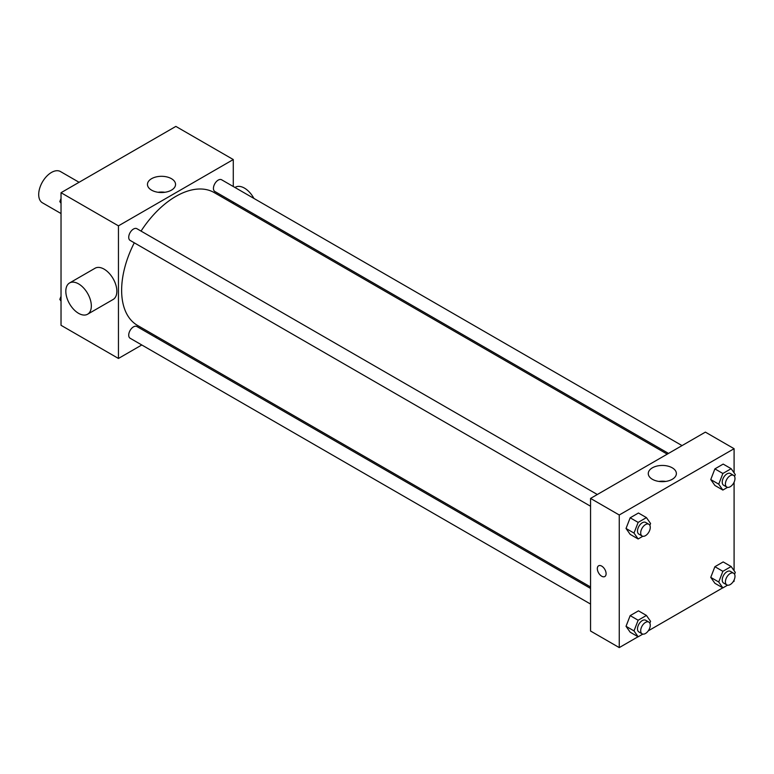 <?xml version="1.0" encoding="UTF-8"?>
<svg xmlns="http://www.w3.org/2000/svg" width="774" height="774" viewBox="0 0 774 774"><rect width="100%" height="100%" fill="white"/><g stroke="black" fill="none" stroke-linecap="round" stroke-linejoin="round"><path stroke-width="1.16" d="M79.074 182.287L60.478 171.557A18.044 10.42 120 0 0 46.575 176.385A18.044 10.42 120 0 0 38.7 194.545A18.044 10.42 120 0 0 42.435 202.807L61.03 213.537M141.797 344.972L118.451 358.459L61.03 325.303L61.03 192.707L175.862 126.404L233.284 159.55L233.284 186.515M156.59 336.429L155.322 337.164M134.289 242.813A76.694 44.273 120 0 0 121.634 290.308A76.694 44.273 120 0 0 137.52 325.419L590.552 586.973M667.236 454.144L214.214 192.591A76.694 44.273 120 0 0 141.052 231.087M233.284 202.14L233.284 203.601M118.451 358.459L118.451 225.853L233.284 159.55M682.039 445.601L221.606 179.771A6.763 3.909 120 0 0 216.391 181.58A6.763 3.909 120 0 0 213.44 188.392A6.763 3.909 120 0 0 214.843 191.488L668.504 453.409M590.552 588.434L136.882 326.522A6.763 3.909 120 0 0 131.677 328.331A6.763 3.909 120 0 0 128.716 335.142A6.763 3.909 120 0 0 130.119 338.238L590.552 604.068M590.552 506.235L130.119 240.404A6.763 3.909 -60 0 1 130.119 232.597A6.763 3.909 -60 0 1 136.882 228.688L597.315 494.509M118.451 225.853L61.03 192.707M151.578 190.152A14.048 8.108 180 0 1 147.466 184.415A14.048 8.108 180 0 1 161.514 176.308A14.048 8.108 180 0 1 175.553 184.415A14.048 8.108 180 0 1 166.884 191.904A14.048 8.108 180 0 1 151.578 190.152M69.554 282.974L95.067 268.239A18.044 10.42 60 0 1 108.979 273.077A18.044 10.42 60 0 1 116.855 291.237A18.044 10.42 60 0 1 113.11 299.49L87.597 314.225A18.044 10.42 60 0 1 69.554 303.805A18.044 10.42 60 0 1 69.554 282.974A18.044 10.42 60 0 1 83.457 287.812A18.044 10.42 60 0 1 91.332 305.962A18.044 10.42 60 0 1 87.597 314.225M255.575 216.468A18.044 10.42 -120 0 0 256.194 215.365M253.911 198.425A18.044 10.42 -120 0 0 235.422 187.211L234.957 187.482M158.109 192.281A14.048 8.108 180 0 1 164.91 192.281M638.047 636.75L619.258 647.596L590.552 631.023L590.552 498.417L705.385 432.124L734.091 448.697L734.091 472.875M734.091 580.016L734.091 581.293L732.988 581.932M722.771 587.834L648.264 630.849M714.895 485.453L710.755 479.561L714.895 468.88L723.177 464.09L714.895 468.88L710.755 479.561L714.895 485.453L722.868 490.058L718.727 484.166L722.868 473.485L731.159 468.696L735.3 474.588L734.574 476.455M630.171 632.194L626.031 626.301L630.171 615.62L638.463 610.841L630.171 615.62L626.031 626.301L630.171 632.194L638.144 636.799L634.003 630.907L638.144 620.226L646.435 615.446L650.576 621.338L649.85 623.196M734.091 482.183L734.091 570.709M619.258 647.596L619.258 514.991L734.091 448.697M714.895 583.286L710.755 577.385L714.895 566.703L723.177 561.924L714.895 566.703L710.755 577.385L714.895 583.286L722.868 587.892L718.727 581.99L722.868 571.309L731.159 566.529L735.3 572.421L734.574 574.289M630.171 534.37L626.031 528.468L630.171 517.796L638.463 513.007L630.171 517.796L626.031 528.468L630.171 534.37L638.144 538.975L634.003 533.073L638.144 522.392L646.435 517.613L650.576 523.505L649.85 525.372M619.258 514.991L590.552 498.417M652.385 479.29A14.048 8.108 180 0 1 648.273 473.553A14.048 8.108 180 0 1 662.321 465.445A14.048 8.108 180 0 1 676.37 473.553A14.048 8.108 180 0 1 667.701 481.051A14.048 8.108 180 0 1 652.385 479.29M606.1 573.698A6.202 3.58 60 0 1 604.813 576.533A6.202 3.58 60 0 1 598.612 572.954A6.202 3.58 60 0 1 598.612 565.794A6.202 3.58 60 0 1 603.391 567.458A6.202 3.58 60 0 1 606.1 573.698M604.813 576.533A6.202 3.58 60 0 1 598.612 572.954A6.202 3.58 60 0 1 598.612 565.794M658.916 481.428A14.048 8.108 180 0 1 665.727 481.428M642.836 536.266L638.144 538.975M648.864 524.269L645.671 522.431A6.763 3.909 120 0 0 640.456 524.24A6.763 3.909 120 0 0 637.505 531.051A6.763 3.909 120 0 0 638.908 534.147L642.091 535.995A6.763 3.909 120 0 0 648.864 532.086A6.763 3.909 120 0 0 648.864 524.269A6.763 3.909 120 0 0 643.649 526.088A6.763 3.909 120 0 0 640.698 532.899A6.763 3.909 120 0 0 642.091 535.995M634.003 533.073L626.031 528.468M638.144 522.392L630.171 517.796M646.435 517.613L638.463 513.007M727.56 487.349L722.868 490.058M733.588 475.362L730.395 473.514A6.763 3.909 120 0 0 725.18 475.333A6.763 3.909 120 0 0 722.229 482.144A6.763 3.909 120 0 0 723.632 485.24L726.815 487.078A6.763 3.909 120 0 0 733.588 483.169A6.763 3.909 120 0 0 733.588 475.362A6.763 3.909 120 0 0 728.373 477.171A6.763 3.909 120 0 0 725.422 483.982A6.763 3.909 120 0 0 726.815 487.078M718.727 484.166L710.755 479.561M722.868 473.485L714.895 468.88M731.159 468.696L723.177 464.09M642.836 634.1L638.144 636.799M648.864 622.102L645.671 620.264A6.763 3.909 120 0 0 640.456 622.073A6.763 3.909 120 0 0 637.505 628.885A6.763 3.909 120 0 0 638.908 631.981L642.091 633.829A6.763 3.909 120 0 0 648.864 629.92A6.763 3.909 120 0 0 648.864 622.102A6.763 3.909 120 0 0 643.649 623.912A6.763 3.909 120 0 0 640.698 630.723A6.763 3.909 120 0 0 642.091 633.829M634.003 630.907L626.031 626.301M638.144 620.226L630.171 615.62M646.435 615.446L638.463 610.841M727.56 585.183L722.868 587.892M733.588 573.186L730.395 571.347A6.763 3.909 120 0 0 725.18 573.157A6.763 3.909 120 0 0 722.229 579.968A6.763 3.909 120 0 0 723.632 583.064L726.815 584.912A6.763 3.909 120 0 0 733.588 581.003A6.763 3.909 120 0 0 733.588 573.186A6.763 3.909 120 0 0 728.373 575.005A6.763 3.909 120 0 0 725.422 581.816A6.763 3.909 120 0 0 726.815 584.912M718.727 581.99L710.755 577.385M722.868 571.309L714.895 566.703M731.159 566.529L723.177 561.924M61.03 203.291L59.821 201.579L61.03 198.473M63.913 191.043L72.35 186.166M61.03 202.275L59.821 201.579M148.637 142.126L157.074 137.25M61.03 301.125L59.821 299.412L61.03 296.297M61.03 300.109L59.821 299.412"/></g></svg>
